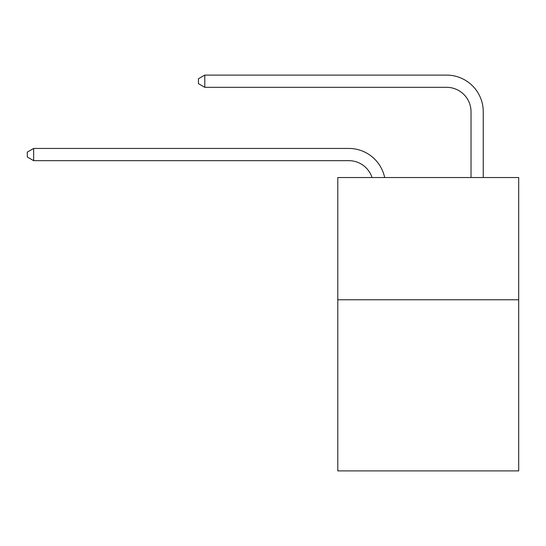 <?xml version="1.0" encoding="UTF-8"?>
<svg xmlns="http://www.w3.org/2000/svg" width="546" height="546" viewBox="0 0 546 546"><rect width="100%" height="100%" fill="white"/><g stroke="black" fill="none" stroke-linecap="round" stroke-linejoin="round"><path stroke-width="0.82" d="M518.7 299.768L518.7 470.905L337.79 470.905L337.79 177.532L518.7 177.532L518.7 299.768L337.79 299.768M348.785 160.661A24.447 24.447 -24.3 0 1 372.031 177.532A24.447 24.447 -37.4 0 0 348.785 160.661L33.654 160.661L27.3 156.995L27.3 152.109L33.654 148.437L348.785 148.437A36.671 36.671 155.7 0 1 384.671 177.532M471.027 177.532L471.027 111.766A24.447 24.447 19.8 0 0 446.58 87.319L204.791 87.319L198.437 83.654L198.437 78.761L204.791 75.095L446.58 75.095A36.671 36.671 28.1 0 1 483.251 111.766L483.251 177.532M471.027 111.766A24.447 24.447 -151.9 0 0 446.58 87.319A24.447 24.447 -151.9 0 1 471.027 111.766A24.447 24.447 -151.9 0 0 446.58 87.319A24.447 24.447 -151.9 0 1 471.027 111.766A24.447 24.447 -151.9 0 0 446.58 87.319A24.447 24.447 -151.9 0 1 471.027 111.766A24.447 24.447 -151.9 0 0 446.58 87.319A24.447 24.447 -151.9 0 1 471.027 111.766A24.447 24.447 -151.9 0 0 446.58 87.319A24.447 24.447 -151.9 0 1 471.027 111.766A24.447 24.447 -151.9 0 0 446.58 87.319A24.447 24.447 -151.9 0 1 471.027 111.766A24.447 24.447 -151.9 0 0 446.58 87.319A24.447 24.447 -151.9 0 1 471.027 111.766A24.447 24.447 -151.9 0 0 446.58 87.319A24.447 24.447 -151.9 0 1 471.027 111.766A24.447 24.447 -151.9 0 0 446.58 87.319A24.447 24.447 -151.9 0 1 471.027 111.766A24.447 24.447 -151.9 0 0 446.58 87.319A24.447 24.447 -151.9 0 1 471.027 111.766A24.447 24.447 -151.9 0 0 446.58 87.319A24.447 24.447 -151.9 0 1 471.027 111.766A24.447 24.447 -151.9 0 0 446.58 87.319A24.447 24.447 -151.9 0 1 471.027 111.766A24.447 24.447 -151.9 0 0 446.58 87.319A24.447 24.447 -151.9 0 1 471.027 111.766A24.447 24.447 -151.9 0 0 446.58 87.319A24.447 24.447 -151.9 0 1 471.027 111.766A24.447 24.447 -151.9 0 0 446.58 87.319A24.447 24.447 -151.9 0 1 471.027 111.766A24.447 24.447 -151.9 0 0 446.58 87.319A24.447 24.447 -151.9 0 1 471.027 111.766A24.447 24.447 -151.9 0 0 446.58 87.319A24.447 24.447 -151.9 0 1 471.027 111.766A24.447 24.447 -151.9 0 0 446.58 87.319A24.447 24.447 -151.9 0 1 471.027 111.766A24.447 24.447 -151.9 0 0 446.58 87.319A24.447 24.447 -151.9 0 1 471.027 111.766A24.447 24.447 -151.9 0 0 446.58 87.319A24.447 24.447 -151.9 0 1 471.027 111.766A24.447 24.447 -151.9 0 0 446.58 87.319A24.447 24.447 -151.9 0 1 471.027 111.766A24.447 24.447 -151.9 0 0 446.58 87.319A24.447 24.447 -151.9 0 1 471.027 111.766A24.447 24.447 -151.9 0 0 446.58 87.319A24.447 24.447 -151.9 0 1 471.027 111.766A24.447 24.447 -151.9 0 0 446.58 87.319A24.447 24.447 -151.9 0 1 471.027 111.766A24.447 24.447 -151.9 0 0 446.58 87.319A24.447 24.447 -151.9 0 1 471.027 111.766A24.447 24.447 -151.9 0 0 446.58 87.319A24.447 24.447 -151.9 0 1 471.027 111.766A24.447 24.447 -151.9 0 0 446.58 87.319A24.447 24.447 -151.9 0 1 471.027 111.766A24.447 24.447 -151.9 0 0 446.58 87.319A24.447 24.447 -151.9 0 1 471.027 111.766A24.447 24.447 -151.9 0 0 446.58 87.319A24.447 24.447 -151.9 0 1 471.027 111.766M33.654 148.437L33.654 160.661M204.791 75.095L204.791 87.319"/></g></svg>
